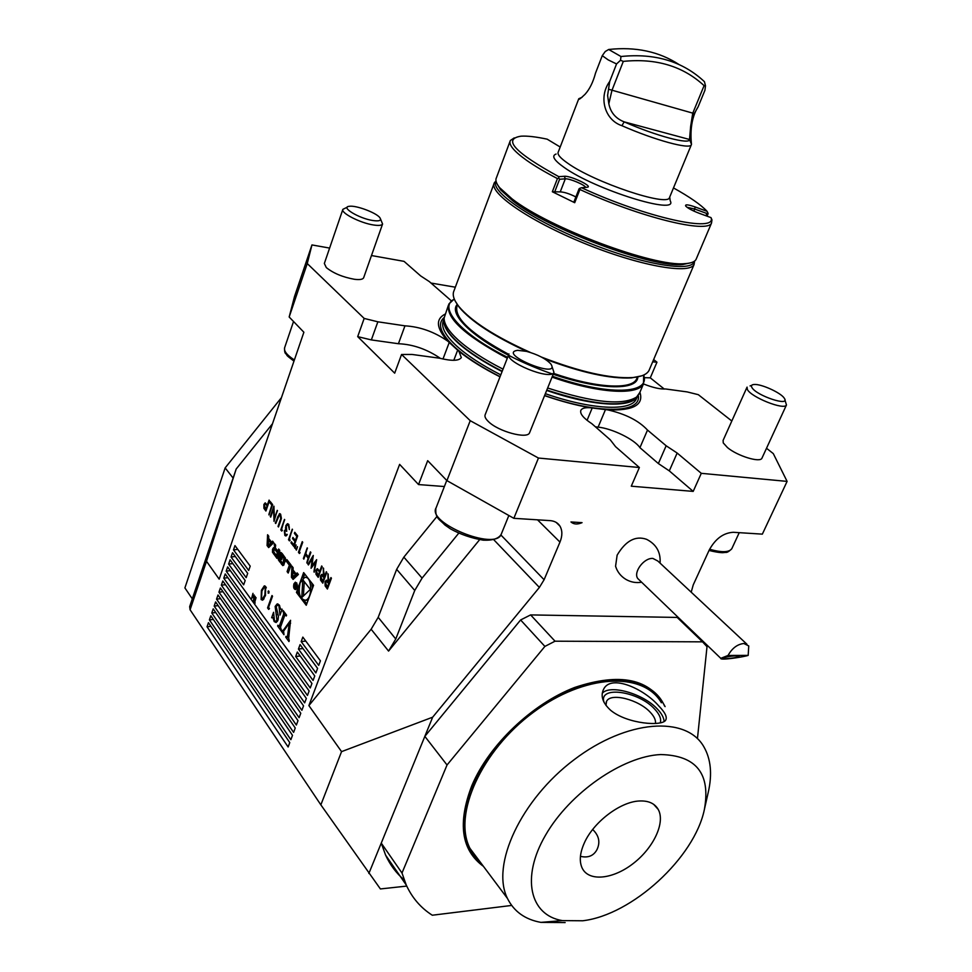 <?xml version="1.0" encoding="UTF-8"?>
<svg xmlns="http://www.w3.org/2000/svg" width="972" height="972" viewBox="0 0 972 972"><rect width="100%" height="100%" fill="white"/><g stroke="black" fill="none" stroke-linecap="round" stroke-linejoin="round"><path stroke-width="1.46" d="M326.774 572.35L322.789 583.164L320.529 580.077L320.444 575.971L321.683 574.416L323.445 575.473L323.275 567.976L324.441 576.736L326.276 571.743L326.774 572.35M316.641 559.678L314.15 572.204L315.475 562.387L311.064 568.292L312.316 558.487L308.44 564.963L307.954 564.343L313.276 555.449L311.963 565.74L316.641 559.678M297.663 535.912L293.872 546.507L290.993 542.838L291.381 541.769L293.799 544.83L294.966 541.586L292.536 538.512L292.924 537.431L295.354 540.493L296.812 536.423L294.382 533.361L294.771 532.279L297.663 535.912M294.565 547.771L296.132 545.013L295.026 548.354L296.023 544.879M290.142 540.189L289.449 540.894L288.514 539.703L292.268 529.157L289.352 539.205L290.142 540.189M282.366 530.36L281.698 531.052L280.774 529.886L284.48 519.4L281.601 529.375L282.366 530.36M277.251 510.349L274.031 521.344L273.569 508.927L270.702 517.116L270.265 516.557L273.91 506.157L274.383 518.55L277.251 510.349M269.511 500.665L265.903 511.029L263.91 508.283L263.898 504.492L265.089 502.937L267.409 504.905L269.074 500.118L269.511 500.665M293.131 567.697L291.94 566.154L291.43 577.259L293.094 579.409L298.392 574.476L297.189 572.921L296.108 573.93L293.034 569.957L293.131 567.697M293.933 583.856C293.216 587.307 293.787 589.214 295.622 589.591C298.003 586.468 297.906 583.99 295.354 582.167L293.933 583.856M289.377 565.206L287.092 571.597L288.21 573.055L291.09 565.048L286.862 559.593L286.29 561.208L289.377 565.206L290.92 565.267L288.684 571.718M278.344 559.823L282.779 565.595L283.909 564.841L285.44 558.159L282.245 553.639L280.568 552.327L278.952 555.765L281.771 559.422L282.172 558.28L280.446 556.045L281.127 554.866L283.958 558.195L283.095 562.581L282.257 562.958L278.49 557.041L278.344 559.823L279.887 559.872L283.751 565.182M272.427 552.096L276.947 558.39L279.778 550.444L278.672 549.034L277.895 551.221L275.331 547.904L275.635 545.11L274.554 543.713L274.76 548.524L273.533 547.734L272.828 548.585L272.427 552.096L273.946 552.157L277.421 557.065M267.081 545.535L268.661 547.588L273.727 542.643L272.573 541.161L271.553 542.169L268.624 538.391L268.734 536.192L267.592 534.734L267.081 545.535L268.612 545.608L269.499 546.762M274.165 621.545L272.95 617.536L271.625 617.767L273.594 612.287L274.456 620.78L275.732 621.436L276.923 620.002L275.137 606.431L277.154 603.928L279.231 604.985L280.665 609.262L282.123 609.177L279.985 615.106L278.952 605.787L277.53 605.046L276.194 606.637L278.429 616.224L278.041 620.087L276.109 622.53L274.165 621.545L277.142 621.46M269.013 592.786L268.151 593.151L268.479 590.903L269.013 592.786M255.186 596.395L253.473 600.854L253.886 595.824L251.639 598.327L252.975 593.357L252.21 597.197L254.154 594.973L253.814 599.408L255.186 596.395M289.243 640.755L288.951 641.556L285.732 637.122L286.023 636.332L287.384 637.316L289.255 623.234L283.593 631.205L283.982 634.728L281.273 631.01L283.557 629.941L290.579 620.294L288.672 638.118L289.243 640.755M250.205 566.129L234.969 545.596L233.499 549.873L248.686 570.467L250.205 566.129M320.42 660.826L302.839 637.11L301.174 641.593L318.719 665.37L320.42 660.826M317.589 668.396L300.081 644.594L298.428 649.065L315.888 672.928L317.589 668.396M247.69 573.346L232.527 552.728L231.057 556.992L246.183 577.66L247.69 573.346M245.175 580.527L230.085 559.823L228.614 564.076L243.668 584.828L245.175 580.527M314.758 675.953L297.335 652.042L295.682 656.513L313.069 680.461L314.758 675.953M292.499 735.318L210.827 615.774L209.405 619.905L290.859 739.704L292.499 735.318M295.245 727.992L213.208 608.861L211.787 613.016L293.605 732.39L295.245 727.992M298.003 720.641L215.602 601.923L214.168 606.091L296.351 725.051L298.003 720.641M300.773 713.254L217.995 594.973L216.549 599.153L299.109 717.688L300.773 713.254M303.543 705.854L220.389 587.987L218.943 592.179L301.879 710.301L303.543 705.854M306.338 698.418L222.807 580.989L221.349 585.193L304.661 702.878L306.338 698.418M309.132 690.958L225.225 573.954L223.767 578.17L307.456 695.442L309.132 690.958M311.939 683.462L227.642 566.907L226.184 571.135L310.25 687.957L311.939 683.462M289.765 742.62L208.458 622.663L207.048 626.782L288.125 746.982L289.765 742.62M254.81 601.996L255.114 603.126L253.984 601.547L254.615 601.729L256.073 597.622L254.81 601.996M265.708 586.578L265.38 595.739L262.549 600.198L261.116 599.542L261.395 590.32L264.263 585.909L265.708 586.578M269.463 608.606L268.661 609.395L267.567 607.901L271.99 595.52L272.525 596.237L268.551 607.366L269.463 608.606M281.273 629.82L280.981 630.609L277.615 625.992L277.907 625.215L279.025 626.454L279.438 625.725L283.654 614.085L283.18 610.598L286.57 615.179L286.29 615.981L285.161 614.741L284.711 615.519L280.495 627.183L281.273 629.82M307.261 263.558L289.17 316.993L294.492 296.594L311.951 244.932L307.261 263.558L364.172 318.427L357.696 336.628L394.693 373.175L401.558 354.476L412.043 354.452L439.587 358.206C451.725 361.171 458.978 360.964 461.323 357.587L458.918 351.329L447.813 341.196C436.294 328.232 435.383 319.217 445.079 314.126M206.501 561.281L236.184 469.026L189.662 606.65L190.087 609.772L206.501 561.281L219.186 579.166L303.884 332.242L289.17 316.993M190.087 609.772L320.857 804.865L380.392 888.943L406.733 886.087M401.558 354.476L470.229 420.694L446.926 480.63L427.68 460.667L418.543 484.566L399.626 464.373L308.889 705.587L341.561 751.635L320.857 804.865M303.641 572.593L296.448 592.41L306.253 605.264L313.567 585.314L303.641 572.593M272.646 504.577L269.013 514.978L271.832 505.1L269.949 502.743L270.325 501.673L272.646 504.577M280.701 520.652L278.478 526.97L278.028 526.411L280.714 518.72L280.264 515.282L279.401 514.905L275.744 523.507L275.295 522.948L279.499 513.653L280.616 514.176L281.394 518.331L280.701 520.652M285.221 534.345L287.299 534.649L285.999 535.961L284.845 535.438L284.334 530.846L285.695 529.424L285.829 525.597L287.372 523.75L288.781 524.394L289.364 529.619L288.392 525.463L287.311 524.929L286.315 526.071L286.691 531.332L285.44 530.663L284.784 531.429L285.221 534.345M300.093 552.789L299.388 553.493L298.44 552.278L302.256 541.659L302.729 542.242L299.291 551.78L300.093 552.789M295.95 549.532L297.517 546.774L296.411 550.116L297.408 546.629M310.882 552.461L307.006 563.153L308.124 558.171L305.427 554.769L303.835 559.131L303.373 558.536L307.225 547.88L305.815 553.676L308.513 557.077L310.408 551.865L310.882 552.461M322.157 566.579L318.209 577.356L315.985 574.306L315.961 570.285L317.188 568.729L319.849 570.953L321.671 565.971L322.157 566.579M331.428 578.182L327.406 589.02L325.134 585.909L325.037 581.778L326.288 580.235L328.062 581.292L327.892 573.759L329.071 582.568L330.93 577.562L331.428 578.182M571.05 522.049L575.825 522.256M570.965 521.952C573.735 524.406 577.429 524.649 582.046 522.657L570.965 521.952M691.201 592.179L693.243 584.889L709.208 550.067C715.38 538.767 723.423 532.838 733.325 532.292L762.352 534.138L787.101 481.395L773.287 453.596L766.519 448.274M455.333 287.202L430.985 283.046M236.184 469.026L272.488 423.756M311.951 244.932L329.617 248.079M371.474 255.539L404.048 261.359L420.657 275.914L429.332 281.601L451.385 300.858M404.17 879.927C396.297 873.196 390.1 864.922 385.58 855.093L381.255 843.101L368.862 873.476M664.265 389.043L650.28 377.841L656.963 362.179L653.634 359.567M731.819 421.01L698.321 394.681L687.155 391.91L665.626 388.982C660.207 389.31 652.819 387.634 643.464 383.94M308.889 705.587L371.146 629.249L388.569 651.082L395.762 639.005L414.752 590.466L422.091 578.109L458.687 533.264M388.569 651.082L479.597 539.727M444.374 486.535L418.543 484.566M371.146 629.249L378.193 617.329L396.661 569.337L403.854 557.138L437.023 516.387M470.229 420.694L538.452 458.043L513.848 518.319L446.926 480.63M341.561 751.635L432.662 717.19L539.387 587.428L544.101 579.737L559.969 542.097C562.496 535.815 562.472 530.481 559.921 526.059C557.794 522.778 554.526 520.968 550.103 520.628L513.848 518.319M432.662 717.19L424.837 736.363L520.615 619.966L530.615 614.912L555.024 641.192L702.549 641.848L677.168 617.427L530.615 614.912M687.836 627.693L687.921 626.733M639.916 392.263C643.962 404.96 633.209 410.828 607.658 409.868C625.446 413.914 638.726 420.645 647.51 430.074L639.928 447.667L658.372 463.547L669.295 470.873L677.156 453.037L701.286 473.328L787.101 481.395M701.286 473.328L693.194 491.395L631.278 486.194L639.369 467.52L538.452 458.043M660.061 563.104C660.839 552.278 656.367 544.356 646.635 539.338C635.579 535.426 625.749 540.699 617.135 555.146L615.568 566.275L616.758 569.385M363.71 277.567L363.625 277.822C362.738 279.45 359.664 279.936 354.403 279.28C342.715 277.154 333.347 273.254 326.3 267.579L324.344 263.473L342.812 209.539M364.172 318.427L377.853 321.805L404.96 325.839C420.086 326.726 434.375 331.853 447.813 341.196M656.963 362.179L652.674 361.839M762.084 457.897L761.914 458.249C760.068 462.939 737.371 455.953 727.506 447.606L723.265 442.928L723.095 440.413L746.921 387.415M647.51 430.074L666.148 445.771L677.156 453.037M454.276 299.036L448.87 303.981C445.018 317.334 464.495 335.425 507.299 358.243M552.047 377.124C598.63 393.49 638.045 395.64 643.513 383.818L643.671 375.058M503.022 369.153C483.935 359.409 469.014 349.713 458.274 340.079C448.7 331.318 443.985 323.968 444.119 318.051L448.347 305.39M639.831 392.457L636.636 397.001C622.918 405.761 593.26 402.76 547.649 387.998M529.752 432.333L529.558 432.807C527.359 439.405 498.101 431.459 488.345 421.508C485.429 418.689 484.396 416.393 485.21 414.607L508.818 354.355M580.709 410.694L580.928 410.184C579.604 413.537 583.261 418.057 591.899 423.743L610.27 439.818L615.568 446.67L639.369 467.52M580.928 410.184C582.07 408.252 585.144 407.438 590.162 407.742C576.104 405.3 560.917 401.266 544.575 395.628M500.009 376.844C483.424 368.437 469.731 359.944 458.918 351.329M454.301 299.121C437.692 307.152 460.315 333.761 507.639 357.356M552.4 376.261C608.521 396.054 650.961 394.025 643.586 375.095M455.212 301.053L459.234 307.261C471.177 321.465 493.74 336.203 526.933 351.475M544.551 358.838C581.232 372.665 610.197 379.019 631.448 377.901L641.605 375.86M493.983 183.769L454.033 290.677C452.114 294.686 453.705 299.947 458.833 306.459C471.444 321.355 495.307 336.701 530.433 352.472M541.489 357.089C579.737 371.875 610.003 378.703 632.274 377.586C641.18 376.844 646.732 374.512 648.944 370.611L649.6 369.068M495.999 180.889L494.384 182.712C488.26 192.432 528.537 220.559 583.346 242.964C638.082 265.49 688.978 274.76 694.044 264.603L694.628 261.055M496.072 181.266C489.414 190.889 531.234 219.757 587.039 242.174C642.784 264.724 692.501 272.816 694.312 261.286M590.162 407.742L607.658 409.868M595.423 426.83L598.12 427.133L605.447 409.637M639.928 447.667C634.631 439.49 612.129 428.47 598.12 427.133M658.372 463.547L666.148 445.771M669.295 470.873L693.194 491.395M357.696 336.628L371.34 339.921L398.423 343.724C413.076 344.355 427.097 349.264 440.498 358.437M398.423 343.724L404.96 325.839M371.34 339.921L377.853 321.805M643.901 375.727L644.314 374.742M650.28 377.841L644.387 377.671M424.837 736.363L381.255 843.101L401.995 873.026L447.035 764.988L424.837 736.363M210.948 626.32L207.048 626.782M230.352 570.649L226.184 571.135M227.898 577.696L223.767 578.17M225.455 584.707L221.349 585.193M223.013 591.705L218.943 592.179M220.583 598.679L216.549 599.153M218.165 605.629L214.168 606.091M215.748 612.542L211.787 613.016M213.342 619.443L209.405 619.905M300.19 655.979L295.682 656.513M232.818 563.59L228.614 564.076M235.297 556.494L231.057 556.992M302.972 648.531L298.428 649.065M305.767 641.058L301.174 641.593M237.775 549.374L233.499 549.873M286.594 637.134L285.732 637.122M288.781 637.328L287.384 637.316M288.878 636.575L287.518 636.563M288.915 636.296L287.566 636.296M290.604 623.259L289.255 623.234M283.666 631.035L281.273 631.01M284.359 629.953L283.557 629.941M263.448 599.59L261.116 599.542M262.173 590.344L261.395 590.32M261.541 598.254L262.598 598.703L264.846 595.022L265.247 587.817L264.202 587.38L261.918 591.037L261.541 598.254M266.316 587.853L265.247 587.817M268.807 593.163L268.151 593.151M269.062 591.474L268.017 591.45M268.965 607.925L267.567 607.901M272.646 617.791L271.625 617.767M278.065 620.014L276.923 620.002M276.267 606.443L275.137 606.431M282.074 609.286L280.665 609.262M279.729 605.799L278.952 605.787M278.49 626.004L277.615 625.992M281.017 625.749L279.438 625.725M285.78 614.11L283.654 614.085M285.039 613.101L283.885 613.089M284.419 612.275L283.532 612.263M283.775 611.412L282.901 611.4M286.533 615.13L285.659 615.118M702.549 641.848L707.009 646.708L697.446 738.623M447.035 764.988L544.891 646.416L520.615 619.966M544.891 646.416L555.024 641.192M511.649 905.442L432.285 915.223C420.791 907.897 412.116 897.824 406.247 885.018L401.995 873.026M483.449 866.368C461.275 850.184 457.411 823.248 471.857 785.57C489.001 744.941 532.109 703.922 574.573 687.496C620.16 672.284 650.353 678.663 665.115 706.62M556.093 154.05C551.282 155.775 553.943 160.222 564.088 167.391C594.998 189.698 679.027 215.76 670.23 200.852L669.72 197.049M560.188 147.015L547.163 139.166C536.009 136.797 527.31 135.788 521.065 136.177C502.293 139.032 514.856 152.531 558.766 176.661L564.392 176.284C570.686 175.543 594.171 186.916 587.015 187.256L581.535 187.73C646.793 217.886 717.397 233.146 711.006 217.619L698.965 213.196C692.246 210.608 687.836 208.239 685.734 206.088C684.859 204.193 688.018 204.497 695.247 206.987L707.118 211.349C700.873 204.715 689.67 196.915 673.487 187.936M711.006 217.619L711.954 219.854L711.54 223.013C707.859 233.851 640.038 217.339 579.907 189.504L574.707 202.711L552.339 191.763L557.442 178.581C544.976 172.093 534.722 166.03 526.678 160.38C513.751 151.134 508.307 144.512 510.349 140.503L514.237 137.89M510.008 141.426L496.437 177.742C495.161 180.172 496.242 183.489 499.644 187.681L512.086 198.895C549.168 227.983 654.399 267.166 684.847 263.643C690.837 263.291 694.543 261.942 695.976 259.585L696.474 258.418M707.118 211.349L708.114 213.646L707.045 216.161M691.104 262.707L682.623 264.53C652.613 268.017 549.35 229.574 512.912 200.949L500.677 189.905L497.421 184.534M705.939 215.76L706.887 213.5L694.81 209.065L687.022 207.267M575.886 196.939C569.41 193.707 564.185 192.031 560.224 191.897L552.339 191.763M585.618 187.377C584.986 184.874 569.325 178.289 565.303 178.836L559.605 179.249L554.502 192.407M574.707 202.711L573.93 201.921L579.118 188.726L579.859 188.289L579.907 189.504M581.535 187.73L579.859 188.289M557.442 178.581L558.791 178.046L558.766 176.661M558.791 178.046L559.605 179.249M706.887 213.5L707.859 212.795M679.149 64.614C659.223 51.589 635.737 46.547 608.691 49.487L620.974 56.522C654.897 52.998 682.721 61.382 704.433 81.684L705.502 85.828L704.093 85.645C683 66.157 656.076 58.065 623.307 61.382L611.947 90.396L608.837 103.725C610.55 112.473 615.665 118.523 624.17 121.865C656.331 136.019 690.156 144.95 689.513 139.482L690.655 126.36L694.275 113.566L698.078 106.932C688.346 121.792 691.444 143.212 691.493 144.306L689.513 139.482L624.17 121.865L621.922 125.704C604.45 119.945 598.339 96.86 609.699 81.478L607.597 95.487L608.837 103.725M704.093 85.645L692.72 113.323L690.655 126.36M620.974 56.522L620.525 60.288L616.552 63.945L608.18 59.887L602.263 55.659L605.264 51.504L608.691 49.487M623.307 61.382L620.525 60.288M602.263 55.659L595.544 73.022C593.127 82.146 589.639 89.23 585.059 94.296C580.357 98.816 578.267 100.298 578.777 98.755L582.021 97.309M578.79 98.731L581.232 97.662M616.552 63.945L609.699 81.478M691.493 144.306L691.286 144.889C689.549 149.579 654.642 140.102 621.922 125.704M698.078 106.932L704.919 90.323L705.502 85.828M669.684 197.122L669.453 197.68C667.557 206.866 594.621 182.481 567.976 163.405C560.334 158.12 557.09 154.341 558.244 152.069L578.656 99.059M281.443 397.645L225.152 467.897L184.899 587.926L192.298 598.849M225.152 467.897L233.122 478.078M380.574 219.137L382.579 224.022C381.753 225.468 378.703 225.783 373.43 224.969C360.235 223.025 340.431 212.856 342.885 209.32L347.247 207.218M372.798 220.51C358.935 218.457 340.176 207.048 349.288 206.307C355.788 205.092 376.164 212.661 379.809 217.619C381.802 220.486 379.469 221.446 372.798 220.51M551.962 366.42L553.955 372.385C550.845 380.951 503.532 361.548 508.988 353.942M526.557 351.378C537.686 354.488 545.766 358.656 550.784 363.905C561.998 380.319 496.145 353.31 517.651 350.321L526.557 351.378M784.878 399.735L786.457 404.984C784.428 410.536 750.919 397.208 747.347 389.42L747.067 387.111M751.854 387.403C750.894 385.641 751.648 384.669 754.114 384.487C761.088 383.77 780.917 392.749 784.222 398.143C791.208 407.28 755.997 395.653 751.854 387.403M639.612 580.296L637.766 578.522C633.027 572.241 644.132 557.515 652.941 558.45L657.85 561.038L746.909 644.205M728.064 655.444L720.787 658.336C719.79 660.656 743.75 656.975 748.173 655.383L728.064 655.444C732.135 648.178 737.408 644.205 743.859 643.5L748.756 645.93L748.173 655.383M725.355 658.737C732.281 658.348 736.885 657.509 739.17 656.222C739.947 654.8 722.913 656.951 722.961 658.275L725.355 658.737M664.107 721.54C663.912 717.725 661.689 713.582 657.424 709.086C643.488 693.753 610.1 684.094 602.263 693.279M658.846 706.037C665.006 712.342 667.314 716.996 665.771 719.973C662.892 726.582 627.535 724.189 610.708 710.35C602.774 703.084 600.368 696.146 603.478 689.513C610.635 673.56 644.29 688.917 658.846 706.037M660.243 722.901C661.495 719.025 659.66 714.444 654.727 709.171C638.519 690.995 598.023 685.284 604.074 702.416M655.444 723.46C655.93 720.228 654.253 716.546 650.414 712.427C638.908 699.585 610.562 692.356 606.552 701.371L605.957 705.405M565.157 922.562L540.906 922.379C525.147 919.536 514.006 911.566 507.481 898.48C490.605 865.104 520.895 799.689 574.124 759.703C627.147 719.304 686.281 715.599 703.862 746.788C710.836 758.962 712.342 773.943 708.381 791.743L704.384 809.445C710.811 773.688 696.256 755.39 660.741 754.551C622.882 756.155 569.908 792.678 545.547 835.167C520.81 877.631 529.886 915.247 562.302 920.606L582.665 920.776C632.164 915.077 694.676 857.474 704.384 809.445M592.677 829.481C599.056 835.604 600.465 842.372 596.917 849.759C593.503 855.919 588.011 858.106 580.442 856.332M638.908 801.013C619.942 801.997 593.43 822.239 584.318 842.967C579.762 853.209 579.093 861.678 582.301 868.361C589.093 881.981 613.393 879.198 633.525 863.282C653.779 847.572 665.516 822.373 658.202 809.409C654.618 803.261 648.19 800.466 638.908 801.013M661.397 702.756C643.27 671.409 584.78 673.742 533.191 712.44C481.383 750.736 452.673 814.743 469.95 848.337L479.864 861.581M664.593 706.073C647.862 667.424 577.271 671.968 521.053 721.127C497.555 742.669 480.593 766.058 470.156 791.305C465.029 807.404 463.17 822.227 464.592 835.75C467.848 848.131 473.972 858.106 482.938 865.7M299.036 589.579L298.003 592.446L299.655 594.621M303.993 600.295L306.751 603.904M298.003 592.446L296.448 592.41M305.317 600.271L308.318 599.627M312.474 588.303L311.805 583.066M307.492 577.538L306.204 577.562M300.178 582.714C297.979 593.248 299.728 599.092 305.439 600.246C313.057 598.752 312.085 574.962 304.54 577.538L300.178 582.714M304.71 573.966L303.167 578.219M310.287 589.384L302.79 579.725L301.782 597.561L310.287 589.384M304.248 581.584L303.422 595.982M268.296 545.353L268.551 540.104L270.751 542.959L268.296 545.353L269.827 545.413L272.269 543.02L270.751 542.959M269.997 540.177L268.551 540.104M268.928 538.78L268.867 540.116M273.266 542.048L271.553 542.169M271.613 542.169L272.269 543.02M274.517 548.293L273.788 550.334M275.829 548.548L274.784 548.5L275.841 548.56M275.671 548.342L274.784 548.305M279.742 550.407L279.426 551.294L277.895 551.221M277.372 552.703L274.809 549.387L273.995 549.763L273.873 552.047L276.425 555.364L277.956 555.437L278.903 552.776L277.372 552.703L276.425 555.364M278.903 552.776L275.756 549.435M283.8 563.019L284.626 562.642L283.095 562.581M285.634 559.836L284.626 562.642M282.439 555.073L285.476 558.232L283.958 558.195M281.564 552.874L280.519 555.875M280.483 555.826L278.952 555.765M287.931 560.978L290.92 565.267M287.821 561.269L286.29 561.208M288.635 571.645L287.092 571.597M294.237 584.245C293.653 587.027 294.103 588.582 295.597 588.886C297.517 586.359 297.444 584.354 295.379 582.872L294.237 584.245M294.467 586.031L295.342 588.74L296.739 584.877L295.67 585.995L295.354 583.078L294.893 586.043M295.306 588.036L294.99 586.007L295.585 588.036M297.857 573.784L296.108 573.93M292.985 577.101L293.969 578.595M292.973 577.307L291.43 577.259M293.301 570.297L293.228 571.718M292.706 577.101L292.949 571.706L295.269 574.707L292.706 577.101L294.249 577.149L296.812 574.756L295.269 574.707M294.431 571.755L292.949 571.706M296.168 573.93L296.812 574.756M265.988 510.774L263.91 508.283M264.214 508.295L263.898 504.492M264.202 504.517L265.453 502.949M269.293 500.386L267.409 504.905M266.498 504.893L265.089 504.091L264.323 505.039L265.83 509.425L267.336 505.987L265.392 504.116M267.336 505.987L266.194 504.881M265.83 509.425L267.033 505.962M268.88 514.443L271.832 505.1M272.136 505.124L269.949 502.743M270.252 502.767L270.544 501.953M274.238 520.785L273.569 508.927M270.568 516.582L274.019 506.716M277.47 510.628L274.383 518.55M278.332 526.423L280.714 518.72M281.017 518.744L280.264 515.282M280.568 515.294L279.754 514.917M275.598 522.96L277.822 516.667L279.912 513.653M281.856 530.894L280.774 529.886M281.078 529.898L284.699 519.668M286.023 534.758L287.007 534.272M285.89 535.985L284.845 535.438M285.148 535.451L284.334 530.846M284.65 530.87L285.695 529.424M285.999 529.448L285.464 527.845M285.768 527.857L285.829 525.597M286.132 525.621L287.846 523.738M289.219 529.072L289.036 527.091M289.34 527.116L288.392 525.463M288.696 525.475L287.688 524.929M286.776 531.101L285.792 530.676M289.62 540.724L288.514 539.703M288.818 539.715L292.487 529.424M299.558 553.323L298.44 552.278M298.744 552.29L302.474 541.926M293.969 546.24L290.993 542.838M291.296 542.862L291.588 542.036M294.966 541.586L293.799 544.83M295.281 541.598L292.536 538.512M292.839 538.537L293.143 537.71M296.812 536.423L295.354 540.493M297.128 536.435L294.382 533.361M294.686 533.385L294.978 532.547M306.848 562.557L308.124 558.171M308.428 558.183L305.427 554.769M303.677 558.548L307.444 548.147M310.627 552.132L308.513 557.077M313.968 571.585L315.475 562.387M311.344 567.915L312.316 558.487M308.561 564.744L307.954 564.343M308.258 564.355L313.276 555.972M316.58 560.006L311.963 565.74M318.306 577.089L315.985 574.306M316.301 574.306L315.961 570.285M316.265 570.297L317.589 568.717M321.89 566.239L319.849 570.953M318.816 570.843L317.237 569.944L316.435 570.892L318.123 575.643L319.752 572.058L317.54 569.957M319.752 572.058L318.512 570.843M318.123 575.643L319.448 572.046M322.886 582.896L320.529 580.077M320.845 580.09L320.444 575.971M320.76 575.971L322.109 574.403M323.591 568.377L323.445 575.473M326.495 572.01L324.441 576.736M324.344 577.854L321.708 575.655L320.93 576.578L322.704 581.438L324.344 577.854L322.024 575.655M322.704 581.438L324.028 577.842M327.515 588.753L325.134 585.909M325.45 585.922L325.037 581.778M325.353 581.791L326.714 580.223M328.22 574.16L328.062 581.292M331.148 577.83L329.071 582.568M328.973 583.686L326.313 581.475L325.535 582.398L327.333 587.282L328.973 583.686L326.641 581.475M327.333 587.282L328.67 583.674M403.854 557.138L422.091 578.109M457.277 304.382C446.452 315.924 483.655 346.98 536.726 368.121C589.725 389.48 637.705 392.615 637.839 376.844M457.484 304.686L457.144 305.585C453.584 317.54 470.8 333.821 508.806 354.403M553.554 373.382C595.909 388.071 631.521 389.93 636.526 379.153L637.134 377.707M493.679 539.618L539.387 587.428M537.516 519.826L559.969 542.097M500.872 534.965L544.101 579.737M587.064 420.329L592.179 408.021M442.989 359.02L449.222 342.521M453.803 360.308L457.642 350.199M500.07 376.686C480.69 366.784 465.552 356.906 454.677 347.065C440.474 333.627 436.963 323.773 444.143 317.528M638.276 395.373C641.86 413.234 599.068 414.607 544.624 395.495M500.787 374.852C481.954 365.205 467.24 355.594 456.646 346.02C445.018 335.206 440.644 326.653 443.511 320.359L444.034 318.938M636.83 397.742L636.138 399.358C630.549 411.472 591.438 409.771 545.353 393.696M502.074 371.559C483.23 361.912 468.492 352.314 457.873 342.764C447.472 333.177 442.843 325.316 444.01 319.205M637.389 396.382C631.654 408.301 592.628 406.454 546.677 390.416M502.208 371.231C483.339 361.584 468.589 351.986 457.958 342.423C448.469 333.7 443.779 326.385 443.912 320.468L444.119 318.051M636.806 397.803L636.138 399.358L637.438 396.297L635.117 398.897C621.485 407.633 592.045 404.692 546.811 390.088M378.193 617.329L395.762 639.005M396.661 569.337L414.752 590.466M265.611 595.046L264.846 595.022M278.041 614.681L276.218 614.656M693.947 211.131L695.247 206.987M560.224 191.897L565.303 178.836L564.392 176.284M694.275 113.566L608.909 89.327M293.532 321.513L284.687 347.551C283.593 350.916 286.825 355.059 294.37 359.956M446.743 480.447L436.112 507.809C426.623 522.815 495.064 550.893 501.127 534.479L501.467 533.652M709.596 549.253C721.564 552.643 728.964 552.473 731.782 548.755L732.062 548.135M273.91 549.921L272.379 549.848M274.359 548.645L272.828 548.585M275.112 547.212L274.165 547.163M275.538 544.976L274.128 544.915M275.003 553.918L273.472 553.858M276.34 549.459L274.809 549.387M285.622 559.872L284.079 559.811M283.046 555.097L281.503 555.024M281.394 553.238L279.863 553.165M283.059 564.404L281.528 564.343M280.944 561.658L279.414 561.597M639.151 394.073L643.513 383.818M637.474 376.917L637.122 377.743M631.448 377.901L632.274 377.586M459.234 307.261L458.833 306.459M648.944 370.611L694.044 264.603M556.191 522.414L559.921 526.059M637.438 396.284L636.636 397.001M287.177 637.571L288.745 637.583M282.56 630.852L283.739 630.852M264.263 585.909L264.894 585.934M262.598 598.703L264.068 598.74M264.688 587.392L266.17 587.428M275.732 621.436L277.385 621.46M277.154 603.928L277.98 603.952M278.065 605.058L279.304 605.082M279.025 626.454L280.75 626.466M285.233 614.741L286.254 614.754M406.247 885.018L385.58 855.093M711.54 223.013L695.976 259.585M682.623 264.53L684.847 263.643M500.677 189.905L499.644 187.681M691.286 144.889L669.453 197.68M284.565 347.891C284.444 351.244 284.869 353.213 285.841 353.796C288.502 356.335 283.411 353.14 293.969 361.122M382.579 224.022L363.625 277.822M435.857 508.441C435.104 518.404 439.308 519.06 444.957 525.038L450.51 528.902C460.509 534.418 471.42 538.184 483.254 540.165C492.537 540.578 498.49 538.682 501.127 534.479L508.854 515.5M553.955 372.385L529.558 432.807M739.23 532.668L731.782 548.755C729.012 551.525 726.971 552.728 725.634 552.388L723.229 552.631C723.751 552.655 719.863 553.165 709.025 550.444M786.457 404.984L761.914 458.249M751.696 385.349L750.068 385.92M615.568 566.287C617.378 571.973 620.865 576.36 626.017 579.458C630.901 582.216 636.101 583.139 641.617 582.228M720.787 658.336L637.766 578.522M602.895 690.8L603.478 689.513M562.302 920.606L540.906 922.379M606.2 702.161L606.552 701.371M653.694 804.366L658.202 809.409M507.481 898.48L469.95 848.337M306.994 600.283L305.439 600.246M275.963 549.289L274.614 549.229M284.176 563.177L282.645 563.128M282.658 554.927L281.297 554.866M296.764 582.921L295.84 582.884M296.521 588.911L295.597 588.886"/></g></svg>
